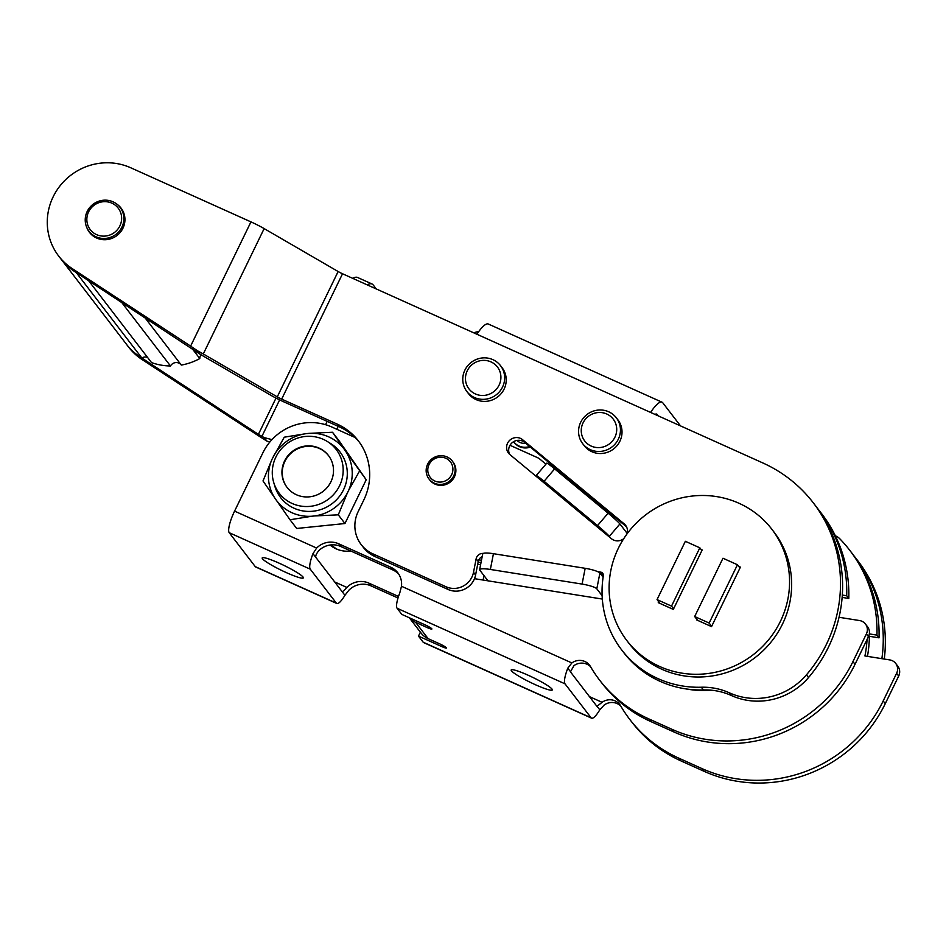 <?xml version="1.0" encoding="UTF-8"?>
<svg xmlns="http://www.w3.org/2000/svg" width="946" height="946" viewBox="0 0 946 946"><rect width="100%" height="100%" fill="white"/><g stroke="black" fill="none" stroke-linecap="round" stroke-linejoin="round"><path stroke-width="1.42" d="M330.048 545.026A27.753 26.772 -37.5 0 0 350.777 550.998M535.389 684.715A22.846 2.755 -154.1 0 0 552.287 689.941A22.846 2.755 -154.1 0 0 528.093 675.208A22.846 2.755 -154.1 0 0 511.183 669.981A22.846 2.755 -154.1 0 0 535.389 684.715M286.413 572.649A22.846 2.755 -154.1 0 0 303.323 577.888A22.846 2.755 -154.1 0 0 279.117 563.154A22.846 2.755 -154.1 0 0 262.208 557.915A22.846 2.755 -154.1 0 0 286.413 572.649M589.453 696.623L602.094 702.31L597.068 706.284A6.527 1.525 -65.8 0 1 596.902 706.248A6.527 1.525 -65.8 0 1 596.749 706.118L570.686 672.18A6.527 1.525 -65.8 0 1 570.521 671.719L573.938 665.653A13.055 12.605 -37.5 0 1 590.517 666.646M316.626 548.053L312.972 553.67A19.582 4.564 114.2 0 0 310.264 569.173L336.327 603.11A19.582 4.564 114.2 0 0 336.788 603.489L255.727 566.997A19.582 4.564 -65.8 0 1 255.266 566.63L229.204 532.693A19.582 4.564 -65.8 0 1 234.573 511.124L316.626 548.053A19.582 18.896 142.5 0 1 338.656 543.773L390.769 567.222A19.582 18.896 142.5 0 1 397.805 572.779A19.582 18.896 142.5 0 1 401.482 586.26L571.857 662.945A13.055 12.605 142.5 0 1 590.434 666.492A137.111 132.31 -37.5 0 0 599.457 679.938A137.111 132.31 -37.5 0 0 648.743 718.865L671.908 729.283A137.111 132.31 -37.5 0 0 852.949 661.585L866.382 633.926A9.791 9.448 -37.5 0 0 859.547 620.552L839.043 617.289M865.46 624.053L867.541 626.76A9.791 9.448 142.5 0 1 868.463 636.634L855.03 664.293A137.111 132.31 142.5 0 1 673.99 732.003L650.836 721.573A137.111 132.31 142.5 0 1 601.55 682.657L599.457 679.938M334.695 581.956L346.863 587.431A19.582 18.896 142.5 0 1 368.893 583.138L398.491 596.465M602.094 702.31A13.055 12.605 142.5 0 1 620.671 705.87A137.111 132.31 -37.5 0 0 629.693 719.315A137.111 132.31 -37.5 0 0 678.98 758.231L702.145 768.66A137.111 132.31 -37.5 0 0 883.186 700.951L896.619 673.292A9.791 9.448 -37.5 0 0 889.784 659.93L864.94 655.968A130.572 126.007 -37.5 0 0 867.08 639.496M869.327 633.903L876.942 635.121A140.375 135.455 -37.5 0 0 849.756 550.3A140.375 135.455 -37.5 0 0 839.681 538.664A13.055 12.605 -37.5 0 0 835.342 535.803M478.108 562.137L481.017 562.598M398.786 574.187A19.582 18.896 -37.5 0 0 392.85 569.941L340.749 546.481A19.582 18.896 -37.5 0 0 318.707 550.773C316.189 553.942 315.266 556.189 315.929 557.513L344.935 595.294L348.944 590.138A19.582 18.896 -37.5 0 1 370.986 585.858L398.006 598.014M842.307 595.046L846.705 595.744A140.375 135.455 -37.5 0 0 819.52 510.923L821.613 513.643A140.375 135.455 142.5 0 1 848.787 598.463L842.141 597.399M474.49 578.68L602.318 599.055M481.467 560.28L478.794 559.855M234.573 511.124L262.882 452.827A52.231 50.398 -37.5 0 1 331.845 427.024L354.963 437.442M819.52 510.923A140.375 135.455 -37.5 0 0 817.403 508.239M571.857 662.945L567.801 668.183A19.582 4.564 114.2 0 0 565.022 683.84L591.084 717.789A19.582 4.564 114.2 0 0 591.546 718.156A19.582 4.564 114.2 0 0 599.788 709.819L604.175 705.03A13.055 12.605 -37.5 0 1 620.753 706.023M409.405 617.797A19.582 18.896 -37.5 0 0 415.637 622.373L427.048 627.517A6.527 0.792 -154.1 0 0 431.884 629.007A6.527 0.792 -154.1 0 0 424.967 624.798L401.802 614.38L397.107 608.266A19.582 4.564 -65.8 0 1 399.827 592.764L401.482 586.26M591.546 718.156L423.631 642.571A19.582 4.564 -65.8 0 1 423.181 642.204L418.487 636.102L441.652 646.52A6.527 0.792 -154.1 0 0 446.477 648.01A6.527 0.792 -154.1 0 0 439.559 643.8L428.148 638.668A19.582 18.896 142.5 0 1 421.112 633.111L409.311 617.762M895.696 663.418L897.778 666.138A9.791 9.448 142.5 0 1 898.7 676.012L885.267 703.67A137.111 132.31 142.5 0 1 704.226 771.368L681.073 760.951A137.111 132.31 142.5 0 1 631.786 722.023L629.693 719.315M849.756 550.3L851.849 553.02A140.375 135.455 142.5 0 1 879.023 637.841L869.398 636.303A130.572 126.007 142.5 0 1 867.458 656.37M336.788 603.489A19.582 4.564 114.2 0 0 344.935 595.294M418.487 636.102L420.391 632.176M876.942 635.121L879.023 637.841M868.889 635.629L869.398 636.303M846.705 595.744L848.787 598.463M346.863 587.431C344.238 590.458 342.618 591.794 341.991 591.451L342.145 591.581M853.895 555.751A140.375 135.455 142.5 0 1 856.012 558.447A140.375 135.455 142.5 0 1 881.873 658.664M884.274 659.043A140.375 135.455 -37.5 0 0 858.105 561.155L856.012 558.447M271.951 439.63L264.182 437.596L258.4 434.356L139.925 356.784A58.758 56.701 142.5 0 1 126.457 344.297A58.758 56.701 142.5 0 1 125.487 342.984M126.457 344.297L128.538 347.005A58.758 56.701 -37.5 0 0 142.018 359.504L260.481 437.076L266.855 441.061L264.182 437.596M266.855 441.061A19.582 2.365 -154.1 0 0 269.787 442.089M120.792 208.297A19.913 19.216 142.5 0 1 122.058 209.539M86.76 227.407A19.913 19.216 -37.5 0 0 89.492 232.385A19.913 19.216 -37.5 0 0 122.945 228.211A19.913 19.216 -37.5 0 0 121.076 208.132A19.913 19.216 -37.5 0 0 116.973 204.206M482.176 556.674A6.527 6.303 -37.5 0 0 478.238 561.51L475.59 575.014A19.582 18.896 142.5 0 1 473.981 579.815A19.582 18.896 142.5 0 1 448.12 589.488L375.018 556.579A32.649 31.502 142.5 0 1 363.288 547.308L361.195 544.6A32.649 31.502 -37.5 0 0 372.937 553.871L375.018 556.579M372.937 553.871L446.039 586.768A19.582 18.896 -37.5 0 0 471.9 577.095A19.582 18.896 -37.5 0 0 473.508 572.306L476.145 558.79A6.527 6.303 142.5 0 1 483.193 553.434M813.264 502.787L815.357 505.495A140.375 135.455 142.5 0 1 828.507 647.029A140.375 135.455 142.5 0 1 808.511 677.561A65.286 63.004 142.5 0 1 731.471 695.547A65.286 63.004 -37.5 0 0 703.41 689.941A101.198 97.663 142.5 0 1 623.769 652.634L621.688 649.926A101.198 97.663 -37.5 0 0 701.329 687.234A65.286 63.004 142.5 0 1 729.378 692.827A65.286 63.004 -37.5 0 0 806.43 674.853A140.375 135.455 -37.5 0 0 826.426 644.321A140.375 135.455 -37.5 0 0 813.264 502.787A140.375 135.455 -37.5 0 0 762.807 462.937L342.535 273.761L281.672 399.117L337.166 424.092A58.758 56.701 142.5 0 1 358.298 440.777A58.758 56.701 142.5 0 1 363.796 500.02L358.144 511.68A32.649 31.502 -37.5 0 0 361.195 544.6M429.011 479.007L429.744 479.953A14.687 14.178 -37.5 0 0 454.411 476.867A14.687 14.178 -37.5 0 0 453.039 462.062L452.306 461.104A14.687 14.178 142.5 0 1 450.994 479.776A14.687 14.178 142.5 0 1 429.011 479.007A14.687 14.178 142.5 0 1 430.324 460.335A14.687 14.178 142.5 0 1 452.306 461.104M627.044 533.875A9.791 9.448 -37.5 0 0 624.183 523.859L522.606 439.713A9.791 9.448 -37.5 0 0 508.487 453.11A9.791 9.448 -37.5 0 0 509.906 454.588L611.483 538.735A9.791 9.448 -37.5 0 0 623.745 538.664M509.658 454.376A9.791 9.448 142.5 0 1 524.687 442.432L626.264 526.579A9.791 9.448 142.5 0 1 626.512 526.792M250.95 221.884L130.761 167.785A58.758 56.701 -37.5 0 0 60.686 185.038A58.758 56.701 -37.5 0 0 58.676 256.047A58.758 56.701 -37.5 0 0 72.156 268.546L190.619 346.118L250.95 221.884A19.582 2.365 25.9 0 1 264.147 228.601L203.284 353.958L277.273 396.871L338.136 271.526L264.147 228.601M338.136 271.526A6.527 0.792 -154.1 0 0 342.535 273.761M359.314 442.149A58.758 56.701 -37.5 0 0 339.259 426.812L283.753 401.825A19.582 2.365 -154.1 0 1 270.556 395.109L200.221 354.312L74.237 271.254A58.758 56.701 142.5 0 1 60.769 258.766L58.676 256.047M281.672 399.117A6.527 0.792 25.9 0 1 277.273 396.871M203.284 353.958A19.582 2.365 -154.1 0 0 197.56 350.836L200.221 354.312M597.754 571.68L600.781 572.153A3.264 3.145 142.5 0 1 603.347 575.712A101.198 97.663 -37.5 0 0 621.688 649.926M603.382 575.002A3.264 3.145 -37.5 0 0 602.874 574.872L601.088 574.589M90.591 233.697A19.913 19.216 142.5 0 1 89.728 232.16M197.56 350.836L190.619 346.118M711.664 626.335L709.145 623.047L694.671 616.532L722.981 558.235L737.454 564.75L709.145 623.047M697.592 620.34L694.671 616.532M739.973 568.026L737.454 564.75M685.968 688.913A97.935 94.505 -37.5 0 0 711.38 690.213M657.044 599.598L671.518 606.114L699.827 547.817L685.353 541.301L657.044 599.598L659.953 603.394M671.518 606.114L673.599 608.834M699.827 547.817L701.908 550.525M529.618 446.512A14.687 14.178 142.5 0 1 513.761 441.853L514.281 442.539A14.687 14.178 -37.5 0 0 530.351 447.115M598.428 503.509L594.053 501.546M593.733 499.63L589.358 497.655M650.6 412.432A32.649 7.603 -65.8 0 1 662.046 402.204A32.649 7.603 -65.8 0 1 662.803 402.83L680.517 425.901M476.902 334.245A32.649 7.603 -65.8 0 1 488.337 324.029L662.046 402.204M658.18 415.838L657.139 414.49A19.582 4.564 114.2 0 0 656.678 414.112A19.582 4.564 114.2 0 0 654.999 414.407M473.769 332.838A29.385 28.356 142.5 0 1 478.842 331.443M376.272 288.956L373.209 284.971A52.231 12.156 114.2 0 0 372.003 283.977A52.231 12.156 114.2 0 0 367.285 284.912M545.937 464.155L538.818 458.254L510.012 445.294M352.811 278.396A52.231 12.156 -65.8 0 1 357.529 277.462L372.003 283.977M627.174 533.414L619.914 523.954L609.33 536.347A13.055 0.733 -139.5 0 0 597.529 525.586L544.068 481.289A13.055 0.733 -139.5 0 0 536.216 475.531A13.055 0.733 -139.5 0 0 536.429 475.956L537.706 477.612M536.216 475.531L546.8 463.138A13.055 0.733 40.5 0 1 554.652 468.897L608.112 513.193A13.055 0.733 40.5 0 1 619.914 523.954M610.608 538.002L609.33 536.347M477.695 564.289L480.592 564.75M487.994 580.832L479.788 570.154A13.055 2.306 11.1 0 1 479.634 569.658L482.72 553.895A13.055 2.306 11.1 0 1 493.445 553.694L585.172 568.31A13.055 2.306 11.1 0 1 599.906 573.051L603.11 577.226M479.634 569.658A13.055 2.306 11.1 0 1 490.359 569.457L582.074 584.084A13.055 2.306 11.1 0 1 596.808 588.814L602.129 595.732M610.714 442.811A17.95 17.324 -37.5 0 0 612.275 417.978A17.95 17.324 -37.5 0 0 587.253 417.281A17.95 17.324 -37.5 0 0 585.692 442.113A17.95 17.324 -37.5 0 0 610.714 442.811M585.645 415.649A21.214 20.481 142.5 0 1 616.331 417.801A21.214 20.481 142.5 0 1 613.363 445.803A21.214 20.481 142.5 0 1 582.677 443.65A21.214 20.481 142.5 0 1 585.645 415.649M616.331 417.801L617.904 419.835A21.214 20.481 142.5 0 1 614.924 447.848A21.214 20.481 142.5 0 1 584.238 445.684L582.677 443.65M494.912 390.686A17.95 17.324 -37.5 0 0 496.473 365.854A17.95 17.324 -37.5 0 0 471.463 365.168A17.95 17.324 -37.5 0 0 469.89 389.989A17.95 17.324 -37.5 0 0 494.912 390.686M469.843 363.524A21.214 20.481 142.5 0 1 500.529 365.676A21.214 20.481 142.5 0 1 497.561 393.69A21.214 20.481 142.5 0 1 466.875 391.526A21.214 20.481 142.5 0 1 469.843 363.524M500.529 365.676L502.101 367.71A21.214 20.481 142.5 0 1 499.133 395.724A21.214 20.481 142.5 0 1 468.436 393.56L466.875 391.526M516.954 440.434A11.423 11.021 -37.5 0 0 525.787 443.331M449.303 478.073A12.736 12.286 -37.5 0 0 449.161 460.477A12.736 12.286 -37.5 0 0 431.388 461.222A12.736 12.286 -37.5 0 0 431.53 478.818A12.736 12.286 -37.5 0 0 449.303 478.073M117.304 229.831A17.631 17.016 -37.5 0 0 115.731 205.566A17.631 17.016 -37.5 0 0 91.171 207.966A17.631 17.016 -37.5 0 0 92.743 232.231A17.631 17.016 -37.5 0 0 117.304 229.831M90.036 207.162A19.582 18.896 142.5 0 1 120.083 207.375A19.582 18.896 142.5 0 1 119.066 231.463A19.582 18.896 142.5 0 1 89.019 231.238A19.582 18.896 142.5 0 1 90.036 207.162M120.083 207.375L122.897 211.041A19.582 18.896 142.5 0 1 122.933 211.076M91.857 234.939A19.582 18.896 142.5 0 1 91.833 234.904L89.019 231.238M201.013 354.774A6.527 6.303 -37.5 0 0 199.795 358.558A58.758 56.701 142.5 0 1 181.325 365.073L144.703 317.395M181.183 364.884A6.527 6.303 -37.5 0 0 170.481 365.972A58.758 56.701 142.5 0 1 151.502 362.566L88.593 280.655M147.541 357.411A6.527 6.303 -37.5 0 0 141.853 357.99A58.758 56.701 142.5 0 1 127.462 345.574L61.774 260.044A58.758 56.701 142.5 0 0 76.165 272.46M199.795 358.558L191.932 348.317M170.481 365.972L121.502 302.2M141.853 357.99L76.248 272.566M771.83 529.216L773.911 531.936A91.407 88.203 142.5 0 1 782.484 624.088A91.407 88.203 142.5 0 1 628.924 643.28L626.843 640.56A91.407 88.203 142.5 0 1 618.27 548.408A91.407 88.203 142.5 0 1 771.83 529.216A91.407 88.203 142.5 0 1 780.391 621.38A91.407 88.203 142.5 0 1 626.843 640.56M701.081 549.437L702.192 549.945L673.316 609.413L658.262 602.637L658.688 601.751M738.708 566.382L740.411 567.139L711.534 626.607L696.481 619.831L696.764 619.252M287.17 487.521A26.11 25.199 142.5 0 1 285.124 484.293A26.11 25.199 142.5 0 1 294.301 450.686A26.11 25.199 142.5 0 1 328.593 455.712M284.569 460.986A26.11 25.199 -37.5 0 0 287.016 487.32A26.11 25.199 -37.5 0 0 330.887 481.833A26.11 25.199 -37.5 0 0 328.439 455.499A26.11 25.199 -37.5 0 0 284.569 460.986M275.877 457.072A35.913 34.647 142.5 0 1 327.162 441.392A35.913 34.647 142.5 0 1 339.579 485.747A35.913 34.647 142.5 0 1 304.73 506.488A35.913 34.647 142.5 0 1 273.713 482.448A35.913 34.647 142.5 0 1 275.877 457.072M273.713 482.448L274.872 486.315A37.438 36.125 -37.5 0 0 307.202 511.384A37.438 36.125 -37.5 0 0 343.54 489.744A37.438 36.125 -37.5 0 0 330.603 443.508L327.162 441.392M273.299 456.634A42.464 40.974 142.5 0 1 306.102 433.658L308.81 433.374A42.464 40.974 142.5 0 1 344.332 449.362L345.846 451.549A42.464 40.974 142.5 0 1 348.566 490.513L347.371 492.972A42.464 40.974 142.5 0 1 314.569 515.948L311.861 516.232A42.464 40.974 142.5 0 1 276.338 500.245L274.825 498.057A42.464 40.974 142.5 0 1 272.105 459.094L284.249 437.194L306.102 433.658M344.332 449.362L332.507 432.251L339.188 440.954L366.208 479.776L344.959 523.528L296.701 528.471L290.02 519.768L311.861 516.232M344.959 523.528L338.278 514.837L347.371 492.972M314.569 515.948L338.278 514.837M272.105 459.094L263 480.946L274.825 498.057M276.338 500.245L290.02 519.768M332.507 432.251L308.81 433.374M366.208 479.776L345.846 451.549M348.566 490.513L359.527 471.073M331.431 544.872A26.11 25.199 -37.5 0 0 337.592 549.46M852.949 661.585L855.03 664.293M866.382 633.926L868.463 636.634M565.022 683.84L397.107 608.266M415.637 622.373L428.148 638.668M423.181 642.204L591.084 717.789M648.743 718.865L650.836 721.573M671.908 729.283L673.99 732.003M678.98 758.231L681.073 760.951M702.145 768.66L704.226 771.368M310.264 569.173L229.204 532.693M255.266 566.63L336.327 603.11M883.186 700.951L885.267 703.67M896.619 673.292L898.7 676.012M312.972 553.67L315.929 557.513M441.652 646.52L442.314 645.148M427.048 627.517L427.722 626.134M567.801 668.183L570.521 671.719M597.068 706.284L599.788 709.819M368.893 583.138L370.986 585.858M390.769 567.222L392.85 569.941M338.656 543.773L340.749 546.481M338.219 426.35L336.8 429.259M258.4 434.356L276.007 398.089M279.626 399.898L261.876 436.437M325.554 424.695L327.162 421.372M142.018 359.504L139.925 356.784M446.039 586.768L448.12 589.488M808.511 677.561L806.43 674.853M626.264 526.579L624.183 523.859M524.687 442.432L522.606 439.713M339.259 426.812L337.166 424.092M731.471 695.547L729.378 692.827M703.41 689.941L701.329 687.234M602.874 574.872L600.781 572.153M478.238 561.51L476.145 558.79M475.59 575.014L473.508 572.306M72.156 268.546L74.237 271.254M657.139 414.49L656.11 414.017M597.529 525.586L608.112 513.193M554.652 468.897L544.068 481.289M483.985 575.606L483.11 580.052M493.445 553.694L490.359 569.457M585.172 568.31L582.074 584.084M599.906 573.051L596.808 588.814"/></g></svg>
